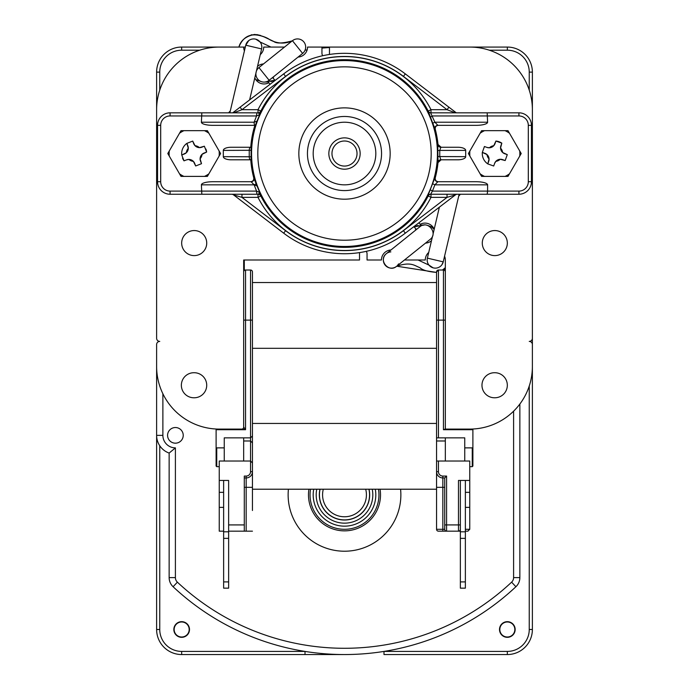 <?xml version="1.0" encoding="UTF-8"?>
<svg xmlns="http://www.w3.org/2000/svg" width="689" height="689" viewBox="0 0 689 689"><rect width="100%" height="100%" fill="white"/><g stroke="black" fill="none" stroke-linecap="round" stroke-linejoin="round"><path stroke-width="1.03" d="M320.092 489.216A25.054 25.054 0 0 0 347.334 519.739A25.054 25.054 0 0 0 368.908 489.216M365.687 489.216A21.919 21.919 0 0 1 347.342 516.586A21.919 21.919 0 0 1 323.313 489.216M228.636 581.895L223.632 581.895L223.632 588.156L228.636 588.156L228.636 531.176L244.294 531.176L244.294 476.065L246.171 476.065L246.171 477.942A6.261 6.261 0 0 0 252.441 471.681L252.441 462.913L250.555 461.027L219.248 461.027L219.248 480.448L228.636 480.448L228.636 531.176M223.632 581.895L223.632 538.367L228.636 538.367M223.632 538.367L223.632 531.796L228.636 531.796M223.632 531.796L223.632 480.448M223.632 531.176L219.248 531.176L219.248 507.371L223.632 507.371M219.248 507.371L219.248 480.448M219.248 492.342L223.632 492.342M174.179 628.833A7.519 7.519 0 0 1 181.999 621.986A7.519 7.519 0 0 1 189.182 629.496A7.519 7.519 0 0 1 181.336 637.006A7.519 7.519 0 0 1 174.179 628.833M332.046 152.166A12.523 12.523 0 0 1 351.907 143.433A12.523 12.523 0 0 1 349.547 164.998A12.523 12.523 0 0 1 332.046 152.166M489.061 158.944L487.795 163.904L488.708 161.329A6.261 6.261 0 0 0 486.985 154.569A7.889 7.889 0 0 0 489.061 158.944M493.694 166.006L494.607 163.431L493.694 166.006L487.795 163.904A12.523 12.523 0 0 1 482.326 152.415L484.91 153.337A6.261 6.261 0 0 1 486.985 154.569L482.326 152.415L484.427 146.516L487.002 147.429L484.427 146.516M500.55 148.118L501.816 143.148L500.903 145.723A6.261 6.261 0 0 0 502.634 152.493A7.889 7.889 0 0 0 500.55 148.118M504.71 153.725A6.261 6.261 0 0 1 502.634 152.493L507.285 154.646L504.71 153.725M500.223 159.271L505.183 160.546L502.608 159.624A6.261 6.261 0 0 0 495.839 161.355A7.889 7.889 0 0 0 500.223 159.271M494.607 163.431A6.261 6.261 0 0 1 495.839 161.355L494.607 163.431M489.388 147.79L487.002 147.429A6.261 6.261 0 0 0 493.772 145.706A7.889 7.889 0 0 0 489.388 147.79M495.003 143.631A6.261 6.261 0 0 1 493.772 145.706L495.916 141.056L495.003 143.631M505.183 160.546L507.225 154.801M495.916 141.056L501.816 143.148A12.523 12.523 0 0 0 495.916 141.056M460.364 581.895L460.364 588.156L465.368 588.156L465.368 581.895L460.364 581.895L460.364 480.448M465.368 480.448L465.368 531.796L460.364 531.796M465.368 531.796L465.368 538.367L460.364 538.367M465.368 538.367L465.368 581.895M460.364 529.298A1.878 1.878 0 0 1 458.478 531.176A1.878 1.878 0 0 0 460.364 529.298L460.364 524.915L458.478 524.915L458.478 480.448L469.752 480.448L469.752 461.027L436.559 461.027L436.559 471.681A6.261 6.261 0 0 0 442.829 477.942L444.706 477.942L444.706 529.298A1.878 1.878 0 0 0 446.584 531.176L446.584 476.065L444.706 477.942M242.003 429.092L245.551 429.721L243.777 427.214A1.878 1.774 90 0 1 242.003 429.092L216.113 429.092L216.113 447.876L224.252 447.876L224.252 437.859L250.555 437.859L252.441 435.982L250.555 437.859L250.555 440.986L243.673 440.986L243.673 437.859M472.887 429.092L444.853 429.092L472.887 429.092L472.887 466.04L472.258 466.668L469.752 466.668M219.248 466.668L216.742 466.668L216.113 466.04L216.742 466.668L216.742 447.876M443.449 531.176L446.584 531.176L443.449 531.176M444.706 524.915L458.478 524.915L458.478 531.176L460.364 531.176M465.368 531.176L467.874 531.176L469.752 529.298L467.874 531.176L465.368 531.176L467.874 531.176M458.478 531.176L438.445 531.176L442.829 531.176L442.829 529.298L436.559 529.298A1.878 1.878 0 0 0 438.445 531.176A1.878 1.878 0 0 1 436.559 529.298A1.878 1.878 0 0 0 438.445 531.176M529.247 386.021L529.247 629.496A21.919 21.919 0 0 1 507.328 651.415L383.988 651.415L383.988 654.55L507.328 654.55A25.054 25.054 0 0 0 532.382 629.496L532.382 366.47A62.63 62.63 0 0 1 469.752 429.092L445.327 429.092L445.327 271.897A1.878 1.878 0 0 0 443.449 270.019L438.445 270.019A1.878 1.878 0 0 0 436.559 271.897L436.559 437.859L464.748 437.859L464.748 447.876L472.887 447.876L472.887 466.04L472.258 466.668L472.258 447.876M438.445 437.859L438.445 270.019L436.559 271.897L436.559 282.542L252.441 282.542M244.294 477.942L246.171 477.942L246.171 487.33L252.441 487.33M216.113 429.721L245.551 429.721L245.551 270.019L250.555 270.019A1.878 1.878 0 0 1 252.441 271.897L252.441 462.913L250.555 461.027L250.555 471.681A4.384 4.384 0 0 1 246.171 476.065M250.555 440.986L252.441 442.872L250.555 440.986L250.555 461.027M243.673 461.027L243.673 440.986M243.777 427.214L243.673 427.214A1.878 1.878 0 0 1 241.787 429.092A1.878 1.878 0 0 0 243.673 427.214L243.673 271.897L243.673 320.118L250.555 320.118L250.555 437.859M445.327 429.092L443.449 429.721L472.887 429.721M245.551 270.019A1.878 1.878 0 0 0 243.673 271.897L243.673 259.994L359.529 259.994L359.529 253.733A3.755 3.755 0 0 1 359.718 252.57M445.327 341.408L445.327 350.804M446.584 476.065L442.829 476.065A4.384 4.384 0 0 1 438.445 471.681L436.559 471.681L436.559 529.298M469.752 480.448L469.752 529.298L465.368 529.298M469.752 507.371L465.368 507.371M216.113 447.876L216.113 466.04L216.113 447.876M472.887 466.04L472.887 447.876L472.887 466.04M464.748 461.027L464.748 447.876M252.441 510.506L252.441 488.131L252.441 489.216L436.559 489.216M244.294 487.33L246.171 487.33L246.171 531.176L252.441 531.176M246.171 531.176L244.294 531.176M436.559 461.027L436.559 440.986L445.327 440.986L445.327 461.027M445.327 437.859L445.327 440.986M469.752 492.342L465.368 492.342M224.252 447.876L224.252 461.027M244.294 270.493L244.294 259.994M400.585 489.216A56.369 56.369 0 0 1 344.5 551.217A56.369 56.369 0 0 1 288.415 489.216M444.706 268.271L444.706 270.493M308.93 489.216A36.009 36.009 0 0 0 339.789 530.547A36.009 36.009 0 0 0 380.07 489.216M329.282 54.491A3.755 3.755 0 0 0 329.471 53.329L329.471 47.067L321.952 47.067L469.752 47.067A62.63 62.63 0 0 1 532.382 109.689L532.382 72.112A25.054 25.054 0 0 0 507.328 47.067L469.769 47.067L507.328 47.067A25.054 25.054 0 0 1 532.382 72.112L532.382 629.496A25.054 25.054 0 0 1 507.328 654.55L383.988 654.55M159.753 90.138L159.753 72.112L156.618 72.112L156.618 109.663L156.618 72.112A25.054 25.054 0 0 1 181.672 47.067A25.054 25.054 0 0 0 156.618 72.112A25.054 25.054 0 0 1 181.672 47.067L219.231 47.067L181.672 47.067L181.672 50.194L199.689 50.194M298.07 57.066A10.016 10.016 0 0 0 307.552 47.067L321.952 47.067L321.952 53.329A3.755 3.755 0 0 0 322.805 55.706M305.012 654.55L305.012 651.415L181.672 651.415L181.672 654.55L344.5 654.55L181.672 654.55A25.054 25.054 0 0 1 156.618 629.496A25.054 25.054 0 0 0 181.672 654.55A25.054 25.054 0 0 1 156.618 629.496L156.618 366.488L156.618 629.496L159.753 629.496L159.753 445.74M343.639 654.55A250.512 250.512 0 0 1 342.734 654.541L343.639 654.55M344.552 654.55L346.369 654.541M532.382 344.543L532.382 338.282A3.135 3.135 0 0 1 529.247 341.408A3.135 3.135 0 0 1 532.382 344.543L532.382 366.462M383.988 651.415A250.512 250.512 0 0 1 346.266 654.541L345.361 654.55M175.402 447.876A12.523 12.523 0 0 1 162.88 435.353L156.618 435.353A18.792 18.792 0 0 0 169.141 453.069L169.141 577.597L169.141 453.069L175.402 447.876L175.402 577.597L169.141 577.597A12.523 12.523 0 0 0 173.103 586.735A250.512 250.512 0 0 0 515.897 586.735A12.523 12.523 0 0 0 519.859 577.597L519.859 404.038L519.859 577.597L513.598 577.597A6.261 6.261 0 0 1 511.617 582.162L515.897 586.735M189.501 629.496A7.829 7.829 0 0 1 177.753 636.274A7.829 7.829 0 0 1 177.753 622.718A7.829 7.829 0 0 1 189.501 629.496M515.157 629.496A7.829 7.829 0 0 1 503.418 636.274A7.829 7.829 0 0 1 503.418 622.718A7.829 7.829 0 0 1 515.157 629.496M183.231 435.353A7.829 7.829 0 0 1 171.492 442.131A7.829 7.829 0 0 1 171.492 428.575A7.829 7.829 0 0 1 183.231 435.353M219.248 429.092A62.63 62.63 0 0 1 156.618 366.462L156.618 344.543A3.135 3.135 0 0 1 159.753 341.408A3.135 3.135 0 0 1 156.618 338.282L156.618 109.689A62.63 62.63 0 0 1 219.248 47.067L245.327 47.067M532.382 109.689L532.382 338.282M305.046 50.194A250.512 250.512 0 0 1 307.148 49.866L305.046 50.194M321.952 48.084A250.512 250.512 0 0 1 329.471 47.515L321.952 48.084M260.278 54.612A10.016 10.016 0 0 0 263.715 47.067L284.523 47.067M244.431 50.883A10.016 10.016 0 0 1 243.673 47.067L243.415 47.067M181.672 243.088A12.523 12.523 0 0 1 200.456 232.236A12.523 12.523 0 0 1 200.456 253.931A12.523 12.523 0 0 1 181.672 243.088M482.283 243.088A12.523 12.523 0 0 1 501.067 232.236A12.523 12.523 0 0 1 501.067 253.931A12.523 12.523 0 0 1 482.283 243.088M415.312 230.427A10.016 10.016 0 0 1 415.906 228.826L413.822 226.672M228.653 112.824A10.016 10.016 0 0 1 230.281 111.007M270.166 84.213L268.77 82.775A10.016 10.016 0 0 1 254.809 77.84M257.522 66.333A10.016 10.016 0 0 1 263.499 63.939M273.688 76.634A10.016 10.016 0 0 1 273.094 78.236L275.178 80.389M460.347 194.238A10.016 10.016 0 0 1 458.719 196.055M418.834 222.84L420.23 224.287A10.016 10.016 0 0 1 434.191 229.213M431.478 240.728A10.016 10.016 0 0 1 425.501 243.122M441.115 159.796L437.997 162.621A93.945 93.945 0 0 1 434.845 179.278A93.945 93.945 0 0 0 435.259 177.771C434.992 180.07 435.999 181.379 438.29 181.715L476.125 181.715A11.48 3.135 0 0 1 487.605 184.841L487.605 191.103L518.92 191.103L487.605 191.103L487.166 194.238L518.92 194.238A12.523 12.523 0 0 0 531.443 181.715L531.443 125.346A12.523 12.523 0 0 0 518.92 112.824L487.166 112.824L487.605 122.22A11.48 3.135 0 0 1 476.125 125.346L437.894 125.346L434.871 122.22L432.761 123.236L435.259 129.282A93.945 93.945 0 0 0 434.845 127.784A93.945 93.945 0 0 1 435.259 129.282C434.992 126.991 435.999 125.682 438.29 125.346M194.04 397.777A12.523 12.523 0 0 1 181.362 385.254A12.523 12.523 0 0 1 194.04 372.723A12.523 12.523 0 0 1 206.717 385.254A12.523 12.523 0 0 1 194.04 397.777M494.65 397.777A12.523 12.523 0 0 1 481.973 385.254A12.523 12.523 0 0 1 494.65 372.723A12.523 12.523 0 0 1 507.328 385.254A12.523 12.523 0 0 1 494.65 397.777M366.195 251.356A3.755 3.755 0 0 1 367.048 253.733L367.048 259.994L381.448 259.994A10.016 10.016 0 0 1 390.93 249.986M404.477 259.994L425.285 259.994A10.016 10.016 0 0 1 428.722 252.45M444.577 256.179A10.016 10.016 0 0 1 445.327 259.994L445.327 320.118L436.559 320.118M519.73 156.084A25.054 25.054 0 0 0 519.73 150.977M509.481 133.227A25.054 25.054 0 0 0 505.054 130.669M484.556 130.669A25.054 25.054 0 0 0 480.13 133.227M469.889 150.977A25.054 25.054 0 0 0 469.889 156.084M480.13 173.835A25.054 25.054 0 0 0 484.556 176.393M505.054 176.393A25.054 25.054 0 0 0 509.481 173.835M468.408 153.526L481.611 130.669L508 130.669L521.203 153.526L508 176.393L481.611 176.393L468.408 153.526M183.946 176.393A25.054 25.054 0 0 1 179.519 173.835M207.389 130.669L220.592 153.526L207.389 176.393L181 176.393L167.797 153.526L181 130.669L207.389 130.669M360.158 153.526A15.658 15.658 0 0 1 343.647 169.167A15.658 15.658 0 0 1 328.937 151.821A15.658 15.658 0 0 1 345.353 137.895A15.658 15.658 0 0 1 360.158 153.526M251.115 150.288L251.08 147.265L231.065 147.265A7.743 3.135 180 0 0 223.314 150.4L251.115 150.288L251.115 156.773L223.314 156.661L223.314 150.4M250.77 159.796A93.945 93.945 0 0 0 254.155 179.278A93.945 93.945 0 0 1 253.741 177.771C254.008 180.07 253.001 181.379 250.71 181.715M254.887 125.346A93.945 93.945 0 0 0 250.77 147.265M258.392 112.824L257.41 112.824A3.135 0.853 90 0 0 256.558 115.95L259.71 114.65L256.997 121.126L254.129 122.22A3.135 0.853 -90 0 0 254.99 125.346L212.875 125.346A11.48 3.135 180 0 1 201.395 122.22L201.834 112.824L170.08 112.824A12.523 12.523 0 0 0 157.557 125.346L157.557 181.715A12.523 12.523 0 0 0 170.08 194.238L201.834 194.238L201.395 184.841A11.48 3.135 180 0 1 212.875 181.715L251.106 181.715L254.129 184.841L256.997 185.927L253.741 177.771A93.945 93.945 0 0 0 254.155 179.278M251.115 156.773L251.08 159.796L231.065 159.796A7.743 3.135 180 0 1 223.314 156.661M232.71 112.824L283.679 73.895A100.206 100.206 0 0 1 405.321 73.895L456.29 112.824L448.935 107.2L447.032 109.689L455.231 112.824M240.065 107.2L241.968 109.689L285.582 76.384A97.071 97.071 0 0 1 403.418 76.384L447.032 109.689L430.987 109.689A96.968 96.968 0 0 0 258.013 109.689L241.968 109.689L233.769 112.824M447.032 194.238L447.032 197.373L455.446 194.884L405.321 233.166L403.418 230.677A97.071 97.071 0 0 1 285.582 230.677L241.968 197.373L258.013 197.373A96.968 96.968 0 0 0 430.987 197.373L447.032 197.373L403.418 230.677M231.65 194.238A3.135 3.135 0 0 1 233.554 194.884L283.679 233.166A100.206 100.206 0 0 0 405.321 233.166M233.554 194.884L241.968 197.373L241.968 194.238M487.605 191.103L432.442 191.103L430.608 194.238A3.135 3.126 -90 0 0 427.817 195.952L428.196 195.952A93.833 93.833 0 0 1 260.804 195.952L258.013 197.373L258.013 194.238A3.135 3.126 -90 0 1 260.804 195.952L259.71 192.412L256.558 191.103L170.08 191.103A9.396 9.396 0 0 1 160.692 181.715L160.692 125.346A9.396 9.396 0 0 1 170.08 115.95L256.558 115.95L254.129 122.22L201.395 122.22M261.183 195.952A3.135 3.126 -90 0 0 258.401 194.238L259.71 192.412L256.997 185.927M257.41 112.824L201.834 112.824M261.183 111.11A3.135 3.126 90 0 1 258.401 112.824L259.71 114.65L260.804 111.101A93.833 93.833 0 0 1 428.196 111.101L432.761 123.236M256.997 121.126L255.326 125.346M250.512 159.796A3.135 1.266 -90 0 1 249.246 156.661L249.246 150.4A3.135 1.266 -90 0 1 250.512 147.265M201.834 194.238L257.41 194.238A3.135 0.853 -90 0 1 256.558 191.103L254.129 184.841L256.239 183.825M465.686 150.4L465.686 156.661A7.743 3.135 0 0 1 457.935 159.796L440.857 159.796L439.754 156.661L439.754 150.4L465.686 150.4A7.743 3.135 0 0 0 457.935 147.265L440.857 147.265A3.135 3.126 90 0 1 437.739 144.44L437.997 162.621M430.608 194.238L487.166 194.238M430.418 189.888L432.442 191.103L434.871 184.841L437.894 181.715A3.135 3.126 90 0 1 434.871 177.771L427.817 195.952M476.125 181.715L437.894 181.715M428.196 195.952A3.135 3.126 90 0 1 430.987 194.238L430.987 197.373L428.196 195.952M457.35 194.238A3.135 3.135 0 0 0 455.446 194.884M487.605 184.841L434.871 184.841L432.761 183.825M437.894 150.503L439.754 150.4L440.857 147.265M434.845 127.784A93.945 93.945 0 0 1 437.997 144.44L441.115 147.265M465.686 156.661L437.894 156.558M440.857 159.796A3.135 3.126 -90 0 0 437.739 162.621M487.605 122.22L434.871 122.22L430.608 112.824A3.135 3.126 90 0 1 427.817 111.11M487.166 112.824L430.608 112.824M430.987 112.824A3.135 3.126 90 0 1 428.196 111.101L430.987 109.689L430.987 112.824M518.92 115.95A9.396 9.396 0 0 1 528.308 125.346L531.443 125.346A12.523 12.523 0 0 0 518.92 112.824L518.92 115.95L432.442 115.95L430.418 117.173M437.894 125.346A3.135 3.126 -90 0 0 434.871 129.291M257.41 194.238L258.392 194.238M251.106 181.715A3.135 3.126 90 0 0 254.129 177.771M258.013 112.824A3.135 3.126 90 0 0 260.804 111.101L258.013 109.689L258.013 112.824M250.555 471.681L252.441 471.681L252.441 488.131M436.559 440.986L436.559 437.859M436.912 270.811L437.558 270.234M444.681 256.454L444.112 258.134L444.681 256.454L445.275 258.969M244.888 48.919L244.319 50.607L243.725 48.092M292.437 40.711L302.626 53.415A8.139 8.139 0 0 0 303.875 41.969A8.139 8.139 0 0 0 292.437 40.711L258.943 67.591A8.139 8.139 0 0 0 256.377 71.2L255.955 72.974A8.139 8.139 0 0 0 269.141 80.294L258.943 67.591M248.729 40.608L245.766 45.198L261.613 48.928L256.377 71.2A8.139 8.139 0 0 0 255.955 72.974L249.616 99.905M260.029 41.951L270.915 47.059L260.029 41.951L255.895 39.23M245.766 45.198A8.139 8.139 0 0 1 255.559 39.135A8.139 8.139 0 0 1 261.613 48.928A8.139 8.139 0 0 0 255.559 39.135A8.139 8.139 0 0 0 245.766 45.198L229.85 112.824M255.774 79.605L261.252 81.586L255.765 79.597M270.829 81.612L274.997 80.208L264.791 82.051M268.796 81.948L264.748 82.051M292.265 40.849C284.798 44.122 277.314 43.743 269.812 39.721C266.677 37.387 261.631 35.63 254.663 34.45C245.982 36.104 240.728 40.306 238.894 47.059C243.467 35.621 251.907 32.245 264.214 36.948L273.636 41.4C276.384 43.683 282.593 43.502 292.265 40.849M251.115 34.932L251.967 34.743M256.773 34.579L260.649 35.492M279.743 42.933L282.283 43.062M386.374 253.647C377.968 259.882 388.656 273.197 396.563 266.342L430.057 239.471C438.454 233.226 427.774 219.912 419.859 226.767L386.374 253.647M433.028 234.208L439.384 207.148M428.971 265.11L418.085 259.994L428.971 265.101L433.105 267.832M434.182 268.055L435.439 268.133M441.856 264.834L443.234 261.863L427.387 258.134A8.139 8.139 0 0 0 433.441 267.918A8.139 8.139 0 0 0 443.234 261.863L459.15 194.238M424.209 225.01L414.003 226.853L418.154 225.449M420.247 225.105L424.252 225.01M427.748 225.467L433.235 227.465M434.156 229.351L431.202 226.638L433.226 227.456L431.607 226.802M397.501 265.463L398.621 263.896M436.559 272.413C428.05 271.716 422.521 270.148 419.971 267.72C414.451 265.618 410.988 261.501 396.735 266.204A8.139 8.139 0 0 1 383.937 263.086A8.139 8.139 0 0 1 390.861 251.881A8.139 8.139 0 0 0 383.937 263.086A8.139 8.139 0 0 0 396.735 266.204L436.542 272.413M445.327 259.994L445.327 267.651L443.578 269.235M442.51 270.019L445.335 267.651L442.51 270.019M316.759 489.216A28.309 28.309 0 0 0 345.844 523.123A28.309 28.309 0 0 0 372.241 489.216M369.037 489.216A25.174 25.174 0 0 1 346.016 519.98A25.174 25.174 0 0 1 319.963 489.216A25.174 25.174 0 0 0 321.005 503.9M375.298 489.216A31.315 31.315 0 0 1 345.689 526.138A31.315 31.315 0 0 1 313.702 489.216M310.515 489.216A34.441 34.441 0 0 0 345.516 529.281A34.441 34.441 0 0 0 378.485 489.216M208.87 173.835A25.054 25.054 0 0 1 204.444 176.393M169.27 156.084A25.054 25.054 0 0 1 169.27 150.977M219.111 150.977A25.054 25.054 0 0 1 219.111 156.084M179.519 133.227A25.054 25.054 0 0 1 183.946 130.669M204.444 130.669A25.054 25.054 0 0 1 208.87 133.227M199.44 147.627A6.261 6.261 0 0 1 193.704 143.639L192.713 141.09L194.996 145.68A7.889 7.889 0 0 1 199.44 147.627A6.261 6.261 0 0 0 201.817 147.205L204.366 146.214L199.44 147.627M188.295 148.29A6.261 6.261 0 0 1 184.308 154.017L181.758 155.008L186.34 152.725A7.889 7.889 0 0 1 188.295 148.29A6.261 6.261 0 0 0 187.873 145.913L186.883 143.364L188.295 148.29M200.094 158.771A6.261 6.261 0 0 1 204.082 153.044L206.631 152.054L202.049 154.336A7.889 7.889 0 0 1 200.094 158.771A6.261 6.261 0 0 0 200.516 161.148L201.507 163.698L200.094 158.771M182.525 158.074A12.523 12.523 0 0 0 184.023 160.847L186.573 159.857L184.023 160.847L181.758 155.008A12.523 12.523 0 0 1 186.883 143.364L192.713 141.09M186.573 159.857A6.261 6.261 0 0 1 194.686 163.422L195.676 165.971L193.385 161.381A7.889 7.889 0 0 1 188.95 159.426L186.573 159.857M201.507 163.698L195.676 165.971M204.366 146.214L206.631 152.054A12.523 12.523 0 0 0 205.865 148.988M514.476 627.171A7.519 7.519 0 0 1 504.279 636.369A7.519 7.519 0 0 1 502.298 623.915A7.519 7.519 0 0 1 514.476 627.171M442.829 476.065L442.829 487.33L436.559 487.33M438.445 471.681L438.445 461.027M445.327 271.897A1.878 1.878 0 0 0 443.449 270.019L443.449 429.721M252.441 320.118L250.555 320.118L250.555 270.019M228.636 524.915L244.294 524.915M444.706 529.298L442.829 529.298L442.829 487.33L444.706 487.33M529.247 72.112L532.382 72.112A25.054 25.054 0 0 0 507.328 47.067L507.328 50.194A21.919 21.919 0 0 1 529.247 72.112L529.247 90.138M489.311 50.194L507.328 50.194M159.753 72.112A21.919 21.919 0 0 1 181.672 50.194M181.672 651.415A21.919 21.919 0 0 1 159.753 629.496M529.247 629.496L532.382 629.496A25.054 25.054 0 0 1 507.328 654.55L507.328 651.415M513.598 411.187L513.598 577.597M511.617 582.162A244.251 244.251 0 0 1 177.383 582.162L173.103 586.735M177.383 582.162A6.261 6.261 0 0 1 175.402 577.597M162.88 435.353L162.88 393.763M390.163 153.526A45.663 45.663 0 0 0 321.668 113.986A45.663 45.663 0 0 0 321.668 193.075A45.663 45.663 0 0 0 390.163 153.526M381.551 153.526A37.051 37.051 0 0 0 325.975 121.436A37.051 37.051 0 0 0 325.975 185.617A37.051 37.051 0 0 0 381.551 153.526M375.815 153.526A31.315 31.315 0 0 1 328.842 180.647A31.315 31.315 0 0 1 328.842 126.414A31.315 31.315 0 0 1 375.815 153.526M430.995 159.305A86.693 86.693 0 0 1 296.244 225.553A86.693 86.693 0 0 1 306.26 75.73A86.693 86.693 0 0 1 430.995 159.305M437.239 159.727A92.946 92.946 0 0 0 301.601 71.07A92.946 92.946 0 0 0 293.652 231.332A92.946 92.946 0 0 0 437.239 159.727M283.679 73.895L285.582 76.384M405.321 73.895L403.418 76.384M518.92 194.238A12.523 12.523 0 0 0 531.443 181.715L528.308 181.715A9.396 9.396 0 0 1 518.92 191.103L518.92 194.238M528.308 125.346L528.308 181.715M283.679 233.166L285.582 230.677M170.08 194.238L170.08 191.103M157.557 181.715L160.692 181.715M157.557 125.346L160.692 125.346M170.08 112.824L170.08 115.95M201.395 184.841L254.129 184.841M434.845 179.278A93.945 93.945 0 0 0 435.259 177.771L434.871 177.771M436.559 423.451L252.441 423.451M436.559 348.298L252.441 348.298M432.623 235.862L427.387 258.134A8.139 8.139 0 0 0 433.441 267.918A8.139 8.139 0 0 0 443.234 261.863M345.068 47.067L344.5 47.067M344.431 47.067L343.932 47.067M344.578 654.55L345.077 654.55M302.626 53.415L269.141 80.294M432.735 226.793L431.202 226.638"/></g></svg>
